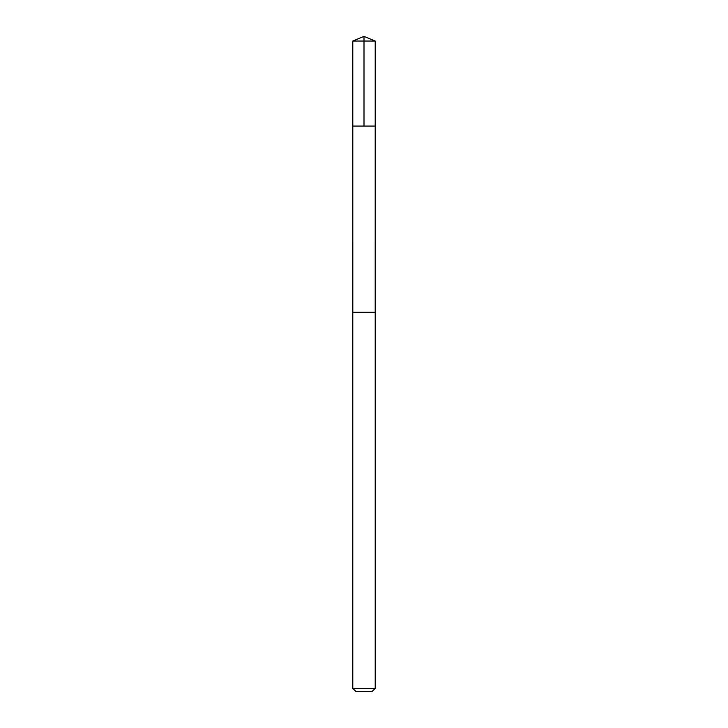 <?xml version="1.0" encoding="UTF-8"?>
<svg xmlns="http://www.w3.org/2000/svg" width="728" height="728" viewBox="0 0 728 728"><rect width="100%" height="100%" fill="white"/><g stroke="black" fill="none" stroke-linecap="round" stroke-linejoin="round"><path stroke-width="1.09" d="M352.798 126.062L375.202 126.062L375.211 41.041L352.789 41.041L352.798 126.062L375.202 126.062L375.193 312.276L352.807 312.276L352.798 126.062M369.751 312.276L352.789 312.276L352.789 688.36L375.211 688.36L375.211 312.276L369.751 312.276M375.211 688.36L371.972 691.6L356.028 691.6L352.789 688.36M364 126.062L364 36.4L352.789 41.041M364 36.4L375.211 41.041"/></g></svg>
